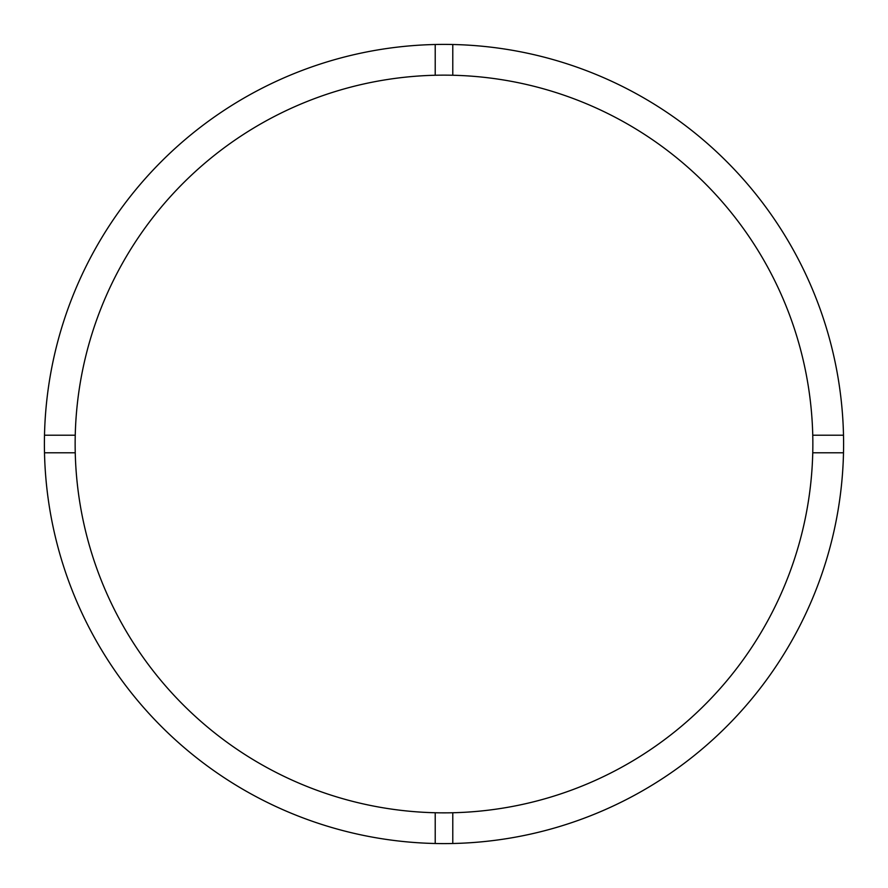 <?xml version="1.0" encoding="UTF-8"?>
<svg xmlns="http://www.w3.org/2000/svg" width="888" height="888" viewBox="0 0 888 888"><rect width="100%" height="100%" fill="white"/><g stroke="black" fill="none" stroke-linecap="round" stroke-linejoin="round"><path stroke-width="1.33" d="M452.78 812.753A368.864 368.864 0 0 0 812.753 435.22A368.864 368.864 0 0 0 452.78 75.247L452.78 44.5A399.6 399.6 0 0 0 44.5 452.78L75.247 452.78A368.864 368.864 0 0 0 452.78 812.753L452.78 843.5A399.6 399.6 0 0 0 843.5 435.22A399.6 399.6 0 0 0 452.78 44.5M435.22 44.5L435.22 75.247A368.864 368.864 0 0 0 75.247 452.78M75.247 435.22L44.5 435.22M843.5 435.22L812.753 435.22M812.753 452.78L843.5 452.78M435.22 812.753L435.22 843.5A399.6 399.6 0 0 0 452.78 843.5M44.5 452.78A399.6 399.6 0 0 0 435.22 843.5M452.78 75.247A368.864 368.864 0 0 0 435.22 75.247"/></g></svg>
